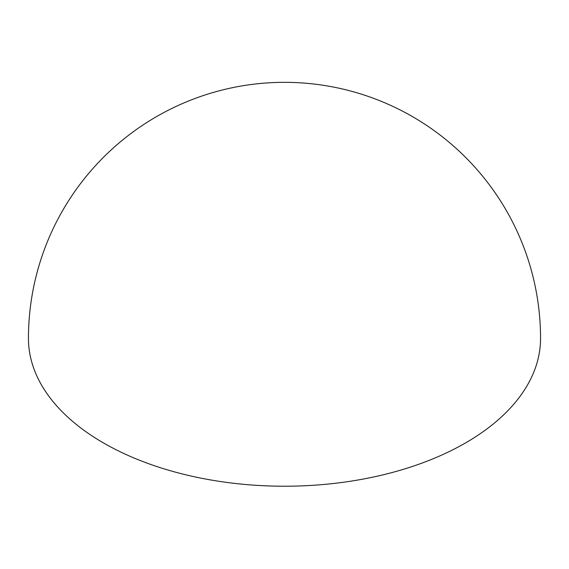 <?xml version="1.0" encoding="UTF-8"?>
<svg xmlns="http://www.w3.org/2000/svg" width="569" height="569" viewBox="0 0 569 569"><rect width="100%" height="100%" fill="white"/><g stroke="black" fill="none" stroke-linecap="round" stroke-linejoin="round"><path stroke-width="0.85" d="M28.45 338.391A256.05 147.826 0 0 0 103.444 442.924A256.05 147.826 0 0 0 465.556 442.924A256.05 147.826 0 0 0 540.55 338.391A256.05 256.05 0 0 0 412.525 116.645A256.05 256.05 0 0 0 28.45 338.391"/></g></svg>
